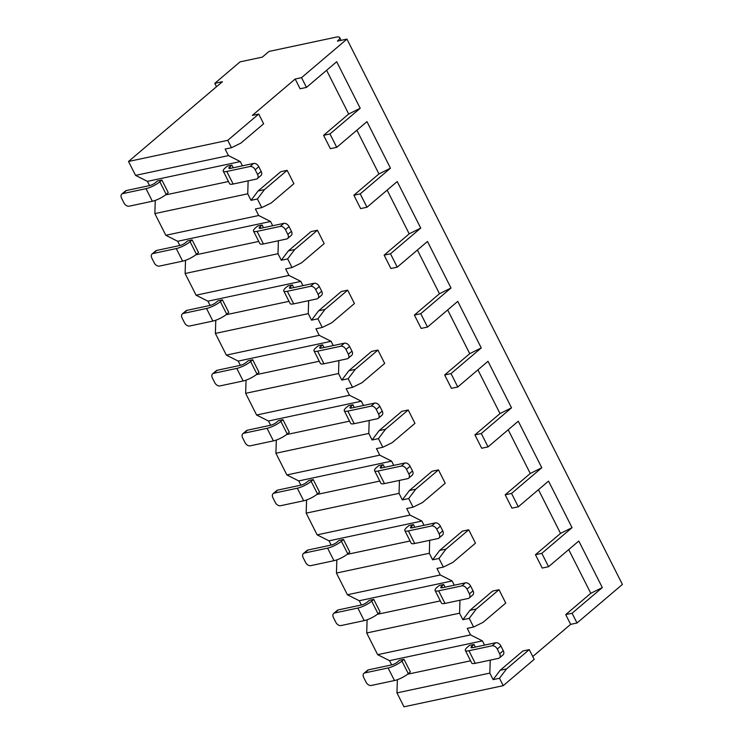 <?xml version="1.0" encoding="UTF-8"?>
<svg xmlns="http://www.w3.org/2000/svg" width="744" height="744" viewBox="0 0 744 744"><rect width="100%" height="100%" fill="white"/><g stroke="black" fill="none" stroke-linecap="round" stroke-linejoin="round"><path stroke-width="1.12" d="M532.751 656.543L570.648 624.356L577.009 622.998L622.403 584.44L346.937 39.106L337.395 41.134A11.83 2.985 -26.8 0 0 339.692 37.563A11.83 2.985 -26.8 0 0 335.832 37.2L269.04 51.429L262.334 57.121L240.07 61.864L214.793 83.337L222.419 81.71L128.526 161.467L227.757 140.328L258.717 114.037L252.356 115.394L295.173 79.022L301.534 77.664L346.937 39.106M397.37 679.691L396.961 692.887L403.992 706.8L503.232 685.661L534.183 659.37L529.263 649.624L522.902 650.981L500.201 670.26L493.133 679.625L489.84 673.106L490.24 660.133M295.173 79.022L300.102 88.769L306.463 87.411L301.534 77.664M323.612 135.315L330.364 148.679L336.725 147.331L329.973 133.957L323.612 135.315L348.685 114.018L326.607 70.308M353.874 195.226L360.626 208.59L366.987 207.241L360.236 193.868L353.874 195.226L378.947 173.929L356.869 130.219M384.137 255.136L390.888 268.5L397.25 267.152L390.498 253.788L384.137 255.136L409.209 233.839L387.131 190.129M414.399 315.047L421.151 328.411L427.512 327.062L420.76 313.698L414.399 315.047L439.472 293.75L417.393 250.04M444.661 374.957L451.413 388.331L457.774 386.973L451.022 373.609L444.661 374.957L469.743 353.66L447.656 309.95M474.932 434.868L481.684 448.241L488.045 446.884L481.294 433.519L474.932 434.868L500.005 413.571L477.918 369.861M505.195 494.788L511.946 508.152L518.308 506.794L511.556 493.43L505.195 494.788L530.267 473.491L508.189 429.772M535.457 554.699L542.209 568.063L548.57 566.705L541.818 553.341L535.457 554.699L560.53 533.401L538.451 489.682M570.648 624.356L565.719 614.609L572.08 613.251L577.009 622.998M306.463 87.411L336.697 61.733L360.208 108.28L329.973 133.957M242.442 165.828L240.293 161.588L228.427 155.598L225.134 149.07L231.496 147.721L240.935 143.071L263.636 123.783L258.717 114.037M548.57 566.705L578.804 541.028L602.315 587.574L572.08 613.251M518.308 506.794L548.542 481.117L572.052 527.663L541.818 553.341M488.045 446.884L518.27 421.206L541.79 467.753L511.556 493.43M457.774 386.973L488.008 361.296L511.519 407.842L481.294 433.519M427.512 327.062L457.746 301.385L481.256 347.932L451.022 373.609M397.25 267.152L427.484 241.474L450.994 288.012L420.76 313.698M366.987 207.241L397.222 181.555L420.732 228.101L390.498 253.788M336.725 147.331L366.959 121.644L390.47 168.191L360.236 193.868M568.714 549.593L590.792 593.312L602.315 587.574M484.549 645.113L482.41 640.872L470.534 634.892L467.241 628.364L473.603 627.015L483.042 622.356L505.743 603.077L498.991 589.713L492.63 591.071L469.929 610.35L462.87 619.715L459.578 613.196L459.978 600.222M454.286 585.202L452.138 580.962L440.271 574.982L436.979 568.453L443.34 567.095L452.78 562.445L475.481 543.167L468.729 529.802L462.368 531.151L439.667 550.439L432.608 559.804L429.307 553.276L429.716 540.311M424.024 525.292L421.876 521.051L410.009 515.071L406.708 508.543L413.069 507.185L422.518 502.535L445.219 483.256L438.467 469.892L432.106 471.24L409.405 490.529L402.346 499.894L399.044 493.365L399.444 480.401M393.753 465.381L391.614 461.141L379.747 455.161L376.445 448.632L382.807 447.274L392.255 442.624L414.957 423.345L408.205 409.981L401.844 411.33L379.142 430.609L372.084 439.983L368.782 433.454L369.182 420.49M363.491 405.471L361.352 401.23L349.485 395.25L346.183 388.721L352.544 387.364L361.993 382.714L384.695 363.435L377.943 350.061L371.582 351.419L348.88 370.698L341.812 380.072L338.52 373.544L338.92 360.58M333.228 345.56L331.089 341.319L319.223 335.33L315.921 328.811L322.282 327.453L331.731 322.803L354.432 303.524L347.681 290.151L341.319 291.509L318.618 310.787L311.55 320.162L308.258 313.633L308.658 300.669M302.966 285.649L300.827 281.409L288.951 275.419L285.659 268.9L292.02 267.542L301.469 262.892L324.17 243.604L317.418 230.24L311.057 231.598L288.356 250.877L281.288 260.251L277.996 253.723L278.396 240.758M272.704 225.739L270.565 221.498L258.689 215.509L255.397 208.99L261.758 207.632L271.207 202.982L293.899 183.694L287.147 170.33L280.786 171.687L258.094 190.966L251.026 200.341L247.733 193.812L248.133 180.848M565.719 614.609L590.792 593.312M470.599 660.812L407.573 674.231M396.961 692.887L489.84 673.106M149.563 185.609L147.424 181.369L135.557 175.379L128.526 161.467M179.834 245.52L177.686 241.279L165.819 235.29L154.854 213.593L155.263 200.396M210.096 305.431L207.948 301.19L196.081 295.201L185.117 273.504L185.526 260.307M240.358 365.341L238.219 361.1L226.343 355.111L215.379 333.414L215.788 320.218M270.621 425.252L268.482 421.011L256.606 415.022L245.65 393.325L246.059 380.128M300.883 485.162L298.744 480.922L286.868 474.942L275.912 453.236L276.322 440.039M331.145 545.073L329.006 540.832L317.139 534.852L306.175 513.146L306.584 499.959M361.407 604.984L359.268 600.743L347.402 594.763L336.437 573.057L336.846 559.869M391.679 664.894L389.531 660.653L377.664 654.674L366.699 632.977L367.108 619.78M216.504 86.732L214.793 83.337M231.496 147.721L227.757 140.328M261.758 207.632L257.387 198.983L251.026 200.341M287.147 170.33L264.455 189.608L257.387 198.983M292.02 267.542L287.649 258.893L281.288 260.251M317.418 230.24L294.717 249.528L287.649 258.893M322.282 327.453L317.911 318.804L311.55 320.162M347.681 290.151L324.979 309.439L317.911 318.804M352.544 387.364L348.173 378.715L341.812 380.072M377.943 350.061L355.241 369.349L348.173 378.715M382.807 447.274L378.445 438.625L372.084 439.983M408.205 409.981L385.504 429.26L378.445 438.625M413.069 507.185L408.707 498.536L402.346 499.894M438.467 469.892L415.766 489.171L408.707 498.536M443.34 567.095L438.969 558.456L432.608 559.804M468.729 529.802L446.028 549.081L438.969 558.456M473.603 627.015L469.232 618.366L462.87 619.715M498.991 589.713L476.29 608.992L469.232 618.366M529.263 649.624L506.562 668.903L499.494 678.277L493.133 679.625M503.232 685.661L499.494 678.277M135.557 175.379L228.427 155.598M165.819 235.29L258.689 215.509M154.854 213.593L247.733 193.812M196.081 295.201L288.951 275.419M185.117 273.504L277.996 253.723M226.343 355.111L319.223 335.33M215.379 333.414L308.258 313.633M256.606 415.022L349.485 395.25M245.65 393.325L338.52 373.544M286.868 474.942L379.747 455.161M275.912 453.236L368.782 433.454M317.139 534.852L410.009 515.071M306.175 513.146L399.044 493.365M347.402 594.763L440.271 574.982M336.437 573.057L429.307 553.276M377.664 654.674L470.534 634.892M366.699 632.977L459.578 613.196M240.293 161.588L147.424 181.369M228.482 181.517L165.466 194.937M152.362 201.243A10.928 2.753 153.2 0 0 166.191 194.361L168.246 192.603L161.894 180.029L157.44 180.969L155.375 182.726A4.548 1.144 153.2 0 1 149.618 185.591L126.396 190.538A4.548 3.041 49.7 0 0 125.438 191.003L121.83 194.072A4.548 3.041 -130.3 0 0 121.598 198.22L123.978 202.935A4.548 3.041 -130.3 0 0 129.14 206.19L152.362 201.243L146.01 188.66A10.928 2.753 -26.8 0 0 159.83 181.778L161.894 180.029M233.216 167.791L231.868 165.122L227.413 166.07L225.348 167.819A10.928 2.753 -26.8 0 0 223.237 171.12A10.928 2.753 -26.8 0 0 226.79 171.455L233.151 184.038L256.364 179.09A4.548 3.041 -130.3 0 0 257.331 178.625A4.548 3.041 -130.3 0 0 257.563 174.477L255.183 169.762A4.548 3.041 -130.3 0 0 250.012 166.507L226.79 171.455M146.01 188.66L122.788 193.607A4.548 3.041 -130.3 0 0 121.83 194.072M257.563 174.477L261.172 171.418A4.548 3.041 49.7 0 1 260.939 175.556L257.331 178.625M261.172 171.418L258.791 166.693A4.548 3.041 49.7 0 0 253.62 163.448L230.407 168.386A4.548 1.144 153.2 0 1 228.92 168.246A4.548 1.144 153.2 0 1 229.803 166.879L231.868 165.122M233.151 184.038A10.928 2.753 153.2 0 1 229.589 183.703L223.237 171.12M270.565 221.498L177.686 241.279M258.754 241.428L195.728 254.848M182.624 261.153A10.928 2.753 153.2 0 0 196.453 254.271L198.518 252.514L192.157 239.94L187.702 240.889L185.647 242.637A4.548 1.144 153.2 0 1 179.881 245.501L156.668 250.449A4.548 3.041 49.7 0 0 155.701 250.914L152.092 253.983A4.548 3.041 -130.3 0 0 151.86 258.131L154.24 262.846A4.548 3.041 -130.3 0 0 159.411 266.101L182.624 261.153L176.272 248.57A10.928 2.753 -26.8 0 0 190.092 241.688L192.157 239.94M263.478 227.701L262.13 225.032L257.675 225.981L255.62 227.738A10.928 2.753 -26.8 0 0 253.499 231.031A10.928 2.753 -26.8 0 0 257.061 231.365L263.413 243.948L286.635 239.001A4.548 3.041 -130.3 0 0 287.593 238.536A4.548 3.041 -130.3 0 0 287.826 234.397L285.445 229.673A4.548 3.041 -130.3 0 0 280.274 226.418L257.061 231.365M176.272 248.57L153.05 253.518A4.548 3.041 -130.3 0 0 152.092 253.983M287.826 234.397L291.434 231.328A4.548 3.041 49.7 0 1 291.202 235.476L287.593 238.536M291.434 231.328L289.053 226.613A4.548 3.041 49.7 0 0 283.892 223.358L260.67 228.296A4.548 1.144 153.2 0 1 259.191 228.157A4.548 1.144 153.2 0 1 260.065 226.79L262.13 225.032M263.413 243.948A10.928 2.753 153.2 0 1 259.851 243.614L253.499 231.031M264.455 189.608L258.094 190.966M360.208 108.28L348.685 114.018M390.47 168.191L378.947 173.929M294.717 249.528L288.356 250.877M300.827 281.409L207.948 301.19M289.016 301.339L225.999 314.759M212.886 321.064A10.928 2.753 153.2 0 0 226.715 314.182L228.78 312.424L222.419 299.851L217.973 300.799L215.909 302.548A4.548 1.144 153.2 0 1 210.143 305.421L186.93 310.36A4.548 3.041 49.7 0 0 185.963 310.825L182.354 313.894A4.548 3.041 -130.3 0 0 182.122 318.041L184.503 322.757A4.548 3.041 -130.3 0 0 189.673 326.012L212.886 321.064L206.534 308.481A10.928 2.753 -26.8 0 0 220.363 301.599L222.419 299.851M293.741 287.612L292.392 284.943L287.947 285.891L285.882 287.649A10.928 2.753 -26.8 0 0 283.762 290.941A10.928 2.753 -26.8 0 0 287.324 291.276L293.675 303.859L316.898 298.911A4.548 3.041 -130.3 0 0 317.855 298.456A4.548 3.041 -130.3 0 0 318.088 294.308L315.707 289.583A4.548 3.041 -130.3 0 0 310.536 286.338L287.324 291.276M206.534 308.481L183.312 313.429A4.548 3.041 -130.3 0 0 182.354 313.894M318.088 294.308L321.696 291.239A4.548 3.041 49.7 0 1 321.464 295.387L317.855 298.456M321.696 291.239L319.316 286.524A4.548 3.041 49.7 0 0 314.154 283.269L290.932 288.207A4.548 1.144 153.2 0 1 289.453 288.077A4.548 1.144 153.2 0 1 290.327 286.7L292.392 284.943M293.675 303.859A10.928 2.753 153.2 0 1 290.113 303.524L283.762 290.941M420.732 228.101L409.209 233.839M324.979 309.439L318.618 310.787M331.089 341.319L238.219 361.1M319.278 361.249L256.262 374.669M243.149 380.974A10.928 2.753 153.2 0 0 256.978 374.093L259.042 372.335L252.69 359.761L248.236 360.71L246.171 362.458A4.548 1.144 153.2 0 1 240.405 365.332L217.192 370.27A4.548 3.041 49.7 0 0 216.234 370.735L212.617 373.804A4.548 3.041 -130.3 0 0 212.384 377.952L214.765 382.667A4.548 3.041 -130.3 0 0 219.936 385.922L243.149 380.974L236.797 368.401A10.928 2.753 -26.8 0 0 250.626 361.51L252.69 359.761M324.003 347.522L322.663 344.853L318.209 345.802L316.144 347.56A10.928 2.753 -26.8 0 0 314.024 350.861A10.928 2.753 -26.8 0 0 317.586 351.187L323.938 363.769L347.16 358.822A4.548 3.041 -130.3 0 0 348.118 358.366A4.548 3.041 -130.3 0 0 348.35 354.218L345.969 349.503A4.548 3.041 -130.3 0 0 340.798 346.248L317.586 351.187M236.797 368.401L213.584 373.339A4.548 3.041 -130.3 0 0 212.617 373.804M348.35 354.218L351.968 351.149A4.548 3.041 49.7 0 1 351.726 355.297L348.118 358.366M351.968 351.149L349.578 346.434A4.548 3.041 49.7 0 0 344.416 343.179L321.194 348.127A4.548 1.144 153.2 0 1 319.715 347.987A4.548 1.144 153.2 0 1 320.599 346.611L322.663 344.853M323.938 363.769A10.928 2.753 153.2 0 1 320.385 363.435L314.024 350.861M450.994 288.012L439.472 293.75M355.241 369.349L348.88 370.698M361.352 401.23L268.482 421.011M349.541 421.16L286.524 434.589M273.42 440.885A10.928 2.753 153.2 0 0 287.24 434.003L289.304 432.255L282.953 419.672L278.498 420.62L276.433 422.369A4.548 1.144 153.2 0 1 270.677 425.243L247.454 430.19A4.548 3.041 49.7 0 0 246.497 430.646L242.879 433.715A4.548 3.041 -130.3 0 0 242.646 437.863L245.027 442.578A4.548 3.041 -130.3 0 0 250.198 445.833L273.42 440.885L267.059 428.312A10.928 2.753 -26.8 0 0 280.888 421.42L282.953 419.672M354.274 407.433L352.926 404.764L348.471 405.713L346.406 407.47A10.928 2.753 -26.8 0 0 344.286 410.772A10.928 2.753 -26.8 0 0 347.848 411.097L354.2 423.68L377.422 418.733A4.548 3.041 -130.3 0 0 378.38 418.277A4.548 3.041 -130.3 0 0 378.612 414.129L376.232 409.414A4.548 3.041 -130.3 0 0 371.07 406.159L347.848 411.097M267.059 428.312L243.846 433.25A4.548 3.041 -130.3 0 0 242.879 433.715M378.612 414.129L382.23 411.06A4.548 3.041 49.7 0 1 381.998 415.208L378.38 418.277M382.23 411.06L379.84 406.345A4.548 3.041 49.7 0 0 374.678 403.09L351.456 408.038A4.548 1.144 153.2 0 1 349.978 407.898A4.548 1.144 153.2 0 1 350.861 406.522L352.926 404.764M354.2 423.68A10.928 2.753 153.2 0 1 350.647 423.345L344.286 410.772M481.256 347.932L469.743 353.66M385.504 429.26L379.142 430.609M391.614 461.141L298.744 480.922M379.803 481.07L316.786 494.5M303.682 500.796A10.928 2.753 153.2 0 0 317.502 493.914L319.567 492.165L313.215 479.582L308.76 480.531L306.695 482.279A4.548 1.144 153.2 0 1 300.939 485.153L277.717 490.101A4.548 3.041 49.7 0 0 276.759 490.556L273.15 493.625A4.548 3.041 -130.3 0 0 272.909 497.773L275.299 502.488A4.548 3.041 -130.3 0 0 280.46 505.743L303.682 500.796L297.321 488.222A10.928 2.753 -26.8 0 0 311.15 481.331L313.215 479.582M384.536 467.344L383.188 464.684L378.733 465.623L376.669 467.381A10.928 2.753 -26.8 0 0 374.558 470.682A10.928 2.753 -26.8 0 0 378.11 471.017L384.462 483.591L407.684 478.652A4.548 3.041 -130.3 0 0 408.642 478.187A4.548 3.041 -130.3 0 0 408.884 474.04L406.494 469.325A4.548 3.041 -130.3 0 0 401.332 466.07L378.11 471.017M297.321 488.222L274.108 493.16A4.548 3.041 -130.3 0 0 273.15 493.625M408.884 474.04L412.492 470.971A4.548 3.041 49.7 0 1 412.26 475.118L408.642 478.187M412.492 470.971L410.111 466.256A4.548 3.041 49.7 0 0 404.941 463.001L381.728 467.948A4.548 1.144 153.2 0 1 380.24 467.809A4.548 1.144 153.2 0 1 381.123 466.432L383.188 464.684M384.462 483.591A10.928 2.753 153.2 0 1 380.909 483.256L374.558 470.682M511.519 407.842L500.005 413.571M415.766 489.171L409.405 490.529M421.876 521.051L329.006 540.832M410.065 540.99L347.048 554.41M333.944 560.706A10.928 2.753 153.2 0 0 347.764 553.824L349.829 552.076L343.477 539.493L339.022 540.442L336.958 542.199A4.548 1.144 153.2 0 1 331.201 545.064L307.979 550.011A4.548 3.041 49.7 0 0 307.021 550.467L303.413 553.536A4.548 3.041 -130.3 0 0 303.171 557.684L305.561 562.399A4.548 3.041 -130.3 0 0 310.722 565.654L333.944 560.706L327.593 548.133A10.928 2.753 -26.8 0 0 341.412 541.251L343.477 539.493M414.799 527.254L413.45 524.594L408.995 525.543L406.931 527.291A10.928 2.753 -26.8 0 0 404.82 530.593A10.928 2.753 -26.8 0 0 408.372 530.928L414.733 543.501L437.946 538.563A4.548 3.041 -130.3 0 0 438.904 538.098A4.548 3.041 -130.3 0 0 439.146 533.95L436.756 529.235A4.548 3.041 -130.3 0 0 431.594 525.98L408.372 530.928M327.593 548.133L304.37 553.08A4.548 3.041 -130.3 0 0 303.413 553.536M439.146 533.95L442.754 530.881A4.548 3.041 49.7 0 1 442.522 535.029L438.904 538.098M442.754 530.881L440.374 526.166A4.548 3.041 49.7 0 0 435.203 522.911L411.99 527.859A4.548 1.144 153.2 0 1 410.502 527.719A4.548 1.144 153.2 0 1 411.386 526.343L413.45 524.594M414.733 543.501A10.928 2.753 153.2 0 1 411.172 543.167L404.82 530.593M541.79 467.753L530.267 473.491M446.028 549.081L439.667 550.439M452.138 580.962L359.268 600.743M440.327 600.901L377.31 614.321M364.207 620.626A10.928 2.753 153.2 0 0 378.026 613.735L380.091 611.986L373.739 599.404L369.284 600.352L367.22 602.11A4.548 1.144 153.2 0 1 361.463 604.974L338.241 609.922A4.548 3.041 49.7 0 0 337.283 610.387L333.675 613.447A4.548 3.041 -130.3 0 0 333.442 617.594L335.823 622.309A4.548 3.041 -130.3 0 0 340.984 625.565L364.207 620.626L357.855 608.043A10.928 2.753 -26.8 0 0 371.675 601.161L373.739 599.404M445.061 587.174L443.712 584.505L439.258 585.454L437.193 587.202A10.928 2.753 -26.8 0 0 435.082 590.504A10.928 2.753 -26.8 0 0 438.635 590.838L444.996 603.412L468.209 598.474A4.548 3.041 -130.3 0 0 469.176 598.009A4.548 3.041 -130.3 0 0 469.408 593.861L467.027 589.146A4.548 3.041 -130.3 0 0 461.857 585.891L438.635 590.838M357.855 608.043L334.633 612.991A4.548 3.041 -130.3 0 0 333.675 613.447M469.408 593.861L473.017 590.792A4.548 3.041 49.7 0 1 472.784 594.94L469.176 598.009M473.017 590.792L470.636 586.077A4.548 3.041 49.7 0 0 465.465 582.822L442.252 587.769A4.548 1.144 153.2 0 1 440.764 587.63A4.548 1.144 153.2 0 1 441.648 586.253L443.712 584.505M444.996 603.412A10.928 2.753 153.2 0 1 441.434 603.086L435.082 590.504M572.052 527.663L560.53 533.401M476.29 608.992L469.929 610.35M506.562 668.903L500.201 670.26M482.41 640.872L389.531 660.653M394.469 680.537A10.928 2.753 153.2 0 0 408.298 673.646L410.363 671.897L404.001 659.314L399.547 660.263L397.491 662.021A4.548 1.144 153.2 0 1 391.725 664.885L368.513 669.832A4.548 3.041 49.7 0 0 367.545 670.298L363.937 673.357A4.548 3.041 -130.3 0 0 363.704 677.505L366.085 682.229A4.548 3.041 -130.3 0 0 371.256 685.475L394.469 680.537L388.117 667.954A10.928 2.753 -26.8 0 0 401.937 661.072L404.001 659.314M475.323 647.085L473.974 644.416L469.52 645.364L467.455 647.113A10.928 2.753 -26.8 0 0 465.344 650.414A10.928 2.753 -26.8 0 0 468.906 650.749L475.258 663.332L498.471 658.384A4.548 3.041 -130.3 0 0 499.438 657.919A4.548 3.041 -130.3 0 0 499.67 653.771L497.29 649.056A4.548 3.041 -130.3 0 0 492.119 645.801L468.906 650.749M388.117 667.954L364.895 672.901A4.548 3.041 -130.3 0 0 363.937 673.357M499.67 653.771L503.279 650.702A4.548 3.041 49.7 0 1 503.046 654.85L499.438 657.919M503.279 650.702L500.898 645.987A4.548 3.041 49.7 0 0 495.736 642.732L472.514 647.68A4.548 1.144 153.2 0 1 471.026 647.54A4.548 1.144 153.2 0 1 471.91 646.164L473.974 644.416M475.258 663.332A10.928 2.753 153.2 0 1 471.696 662.997L465.344 650.414M122.788 193.607L126.396 190.538M166.191 194.361L159.83 181.778M230.556 168.358L229.803 166.879M250.012 166.507L253.62 163.448M255.183 169.762L258.791 166.693M153.05 253.518L156.668 250.449M196.453 254.271L190.092 241.688M260.819 228.268L260.065 226.79M280.274 226.418L283.892 223.358M285.445 229.673L289.053 226.613M183.312 313.429L186.93 310.36M226.715 314.182L220.363 301.599M291.081 288.179L290.327 286.7M310.536 286.338L314.154 283.269M315.707 289.583L319.316 286.524M213.584 373.339L217.192 370.27M256.978 374.093L250.626 361.51M321.343 348.09L320.599 346.611M340.798 346.248L344.416 343.179M345.969 349.503L349.578 346.434M243.846 433.25L247.454 430.19M287.24 434.003L280.888 421.42M351.605 408L350.861 406.522M371.07 406.159L374.678 403.09M376.232 409.414L379.84 406.345M274.108 493.16L277.717 490.101M317.502 493.914L311.15 481.331M381.867 467.911L381.123 466.432M401.332 466.07L404.941 463.001M406.494 469.325L410.111 466.256M304.37 553.08L307.979 550.011M347.764 553.824L341.412 541.251M412.139 527.822L411.386 526.343M431.594 525.98L435.203 522.911M436.756 529.235L440.374 526.166M334.633 612.991L338.241 609.922M378.026 613.735L371.675 601.161M442.401 587.741L441.648 586.253M461.857 585.891L465.465 582.822M467.027 589.146L470.636 586.077M364.895 672.901L368.513 669.832M408.298 673.646L401.937 661.072M472.663 647.652L471.91 646.164M492.119 645.801L495.736 642.732M497.29 649.056L500.898 645.987M341.096 40.343L339.692 37.563"/></g></svg>
